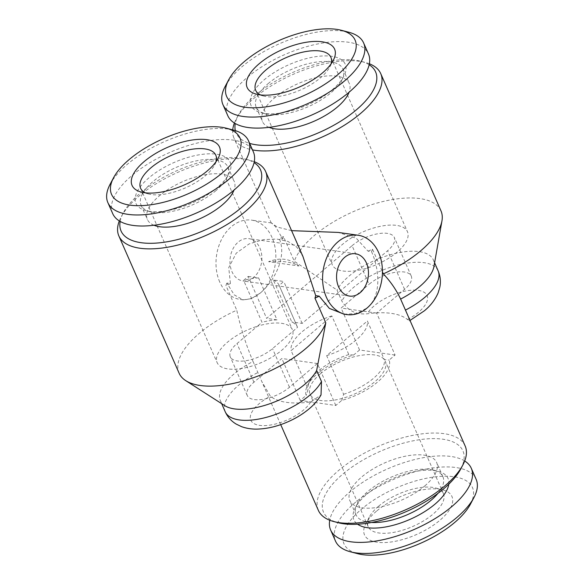 <?xml version="1.0" encoding="UTF-8"?>
<svg xmlns="http://www.w3.org/2000/svg" width="584" height="584" viewBox="0 0 584 584"><rect width="100%" height="100%" fill="white"/><g stroke="black" fill="none" stroke-linecap="round" stroke-linejoin="round"><path stroke-width="0.44" stroke-dasharray="2.92 2.19" d="M331.04 63.933A41.077 17.695 156.3 0 1 329.734 67.05A41.077 17.695 156.3 0 1 320.609 77.694A41.077 17.695 156.3 0 1 266.479 96.623A41.077 17.695 156.3 0 1 263.647 96.061A41.077 17.695 156.3 0 1 260.464 94.915M225.147 86.476A76.803 33.091 156.3 0 1 242.214 66.569A76.803 33.091 156.3 0 1 348.736 32.222M227.811 115.727A76.803 33.091 156.3 0 1 247.054 77.606A76.803 33.091 156.3 0 1 318.915 43.705A76.803 33.091 156.3 0 1 368.467 53.983M268.056 83.695A47.421 20.433 156.3 0 1 312.418 62.758A47.421 20.433 156.3 0 1 343.012 69.109A47.421 20.433 156.3 0 1 341.662 80.351A47.421 20.433 156.3 0 1 331.128 92.644A47.421 20.433 156.3 0 1 265.362 113.843A47.421 20.433 156.3 0 1 256.172 107.23A47.421 20.433 156.3 0 1 268.056 83.695M263.939 80.001A51.428 22.155 156.3 0 1 322.923 55.955A51.428 22.155 156.3 0 1 343.764 76.38A51.428 22.155 156.3 0 1 332.34 89.71A51.428 22.155 156.3 0 1 261.019 112.705A51.428 22.155 156.3 0 1 263.939 80.001M269.056 127.341A47.421 20.433 156.3 0 1 262.471 121.574A47.421 20.433 156.3 0 1 274.356 98.039A47.421 20.433 156.3 0 1 318.718 77.11A47.421 20.433 156.3 0 1 349.312 83.454A47.421 20.433 156.3 0 1 349.093 92.206M395.076 355.036L359.547 349.998L353.605 355.05A45.085 19.425 -23.7 0 0 307.666 385.163A45.085 19.425 -23.7 0 0 306.191 395.375L300.249 400.427L335.785 405.471L341.728 400.42A45.085 19.425 -23.7 0 0 389.134 360.087L395.076 355.036L376.665 313.097L404.566 289.357A26.718 11.512 -23.7 0 0 411.267 276.101A26.718 11.512 -23.7 0 0 394.032 272.524A26.718 11.512 -23.7 0 0 369.037 284.32L352.079 245.689L331.712 263.012A41.077 17.695 -23.7 0 0 332.238 264.72A41.077 17.695 -23.7 0 0 343.034 271.012A41.077 17.695 -23.7 0 0 367.248 268.056A41.077 17.695 156.3 0 0 407.457 231.702A41.077 17.695 156.3 0 0 396.66 225.402A41.077 17.695 156.3 0 0 353.517 236.666A41.077 17.695 156.3 0 0 331.712 263.012L266.625 318.375L248.215 276.429L243.616 280.349L262.026 322.288L257.347 326.266A41.077 17.695 -23.7 0 0 227.431 342.239A41.077 17.695 -23.7 0 0 217.138 362.62A41.077 17.695 -23.7 0 0 243.63 368.124A41.077 17.695 -23.7 0 0 282.065 349.991A41.077 17.695 -23.7 0 0 292.883 331.31A41.077 17.695 -23.7 0 0 292.358 329.602A41.077 17.695 -23.7 0 0 257.347 326.266L236.98 343.589A26.718 11.512 -23.7 0 0 230.286 356.853A26.718 11.512 -23.7 0 0 247.521 360.43A26.718 11.512 -23.7 0 0 272.516 348.633L297.555 327.332A46.749 20.141 -23.7 0 0 297.555 327.317A46.749 20.141 -23.7 0 0 291.774 321.945L273.363 279.999L283.751 281.473L279.145 285.386A46.749 20.141 -23.7 0 0 279.145 285.379A46.749 20.141 -23.7 0 0 273.363 279.999M344.071 314.199L356.357 313.557L367.051 308.031C381.695 296.073 379.564 269.494 371.534 251.66L368.015 251.156L356.225 238.221L338.245 232.425M291.591 230.651L277.312 227.074L271.436 222.942L275.633 226.796L282.729 239.06L279.21 238.564C287.255 256.471 274.553 280.868 260.449 292.912L251.346 298.658L243.097 299.869L234.235 294.883L226.899 283.065L230.417 283.561L228.746 267.618L236.213 253.201L249.149 243.908L263.45 239.615L276.779 239.046L288.029 241.469L296.738 247.047L302.986 256.624M219.752 282.05A40.07 29.689 -81.9 0 1 221.672 239.221A40.07 29.689 -81.9 0 1 251.543 220.124A40.07 29.689 -81.9 0 1 272.071 237.549A40.07 29.689 -81.9 0 1 260.449 292.912A40.07 29.689 -81.9 0 1 240.287 299.475A40.07 29.689 -81.9 0 1 219.752 282.05M224.803 405.683A53.429 23.024 156.3 0 1 220.358 400.697A53.429 23.024 156.3 0 1 233.746 374.183A53.429 23.024 156.3 0 1 253.047 361.474L261.8 381.52L270.348 396.193A80.147 34.529 -23.7 0 0 310.688 401.916L321.032 394.923M179.113 373.205A80.147 34.529 156.3 0 1 199.195 333.428A80.147 34.529 156.3 0 1 236.761 310.199C240.615 327.792 246.039 344.888 253.047 361.474M119.311 220.92A80.147 34.529 156.3 0 1 121.136 216.941A80.147 34.529 156.3 0 1 138.941 196.166A80.147 34.529 156.3 0 1 250.098 160.33A80.147 34.529 156.3 0 1 254.266 161.68M120.165 221.431A76.139 32.806 156.3 0 1 123.239 212.963A76.139 32.806 156.3 0 1 140.153 193.238A76.139 32.806 156.3 0 1 245.754 159.184A76.139 32.806 156.3 0 1 254.062 162.651M408.574 317.09L409.618 320.704L407.537 319.536A80.147 34.529 -23.7 0 0 367.197 313.812C356.006 314.791 347.56 310.549 341.859 301.081L337.019 290.051L294.307 261.245L283.474 236.571A80.147 34.529 -23.7 0 0 282.729 239.06M433.956 266.486A53.429 23.024 -23.7 0 0 433.306 259.844A53.429 23.024 -23.7 0 0 398.836 252.689A53.429 23.024 -23.7 0 0 348.845 276.283A53.429 23.024 -23.7 0 0 337.019 290.051M440.978 210.875A80.147 34.529 -23.7 0 0 389.28 200.144A80.147 34.529 -23.7 0 0 314.294 235.527A80.147 34.529 -23.7 0 0 294.307 261.245M369.365 63.773A80.147 34.529 -23.7 0 0 365.197 62.422A80.147 34.529 -23.7 0 0 254.04 98.265A80.147 34.529 -23.7 0 0 236.235 119.034A80.147 34.529 -23.7 0 0 234.41 123.02M232.731 129.889A80.147 34.529 -23.7 0 0 233.958 138.043A80.147 34.529 -23.7 0 0 252.5 149.905M368.015 251.156A80.147 34.529 -23.7 0 0 372.504 249.2L382.44 271.837M369.161 64.751A76.139 32.806 -23.7 0 0 360.846 61.284A76.139 32.806 -23.7 0 0 255.252 95.331A76.139 32.806 -23.7 0 0 238.338 115.063A76.139 32.806 -23.7 0 0 235.264 123.523M235.345 130.619A76.139 32.806 -23.7 0 0 249.638 143.387M460.761 468.937A76.139 32.806 -23.7 0 0 429.897 438.694A76.139 32.806 -23.7 0 0 342.574 474.303A76.139 32.806 -23.7 0 0 338.245 522.716M465.141 445.957A80.147 34.529 -23.7 0 0 413.435 435.226A80.147 34.529 -23.7 0 0 338.45 470.609A80.147 34.529 -23.7 0 0 318.368 510.387M226.899 283.065A80.147 34.529 -23.7 0 0 225.928 285.518L236.761 310.199M259.865 247.93A21.374 15.834 -81.9 0 1 258.843 270.772A21.374 15.834 -81.9 0 1 242.907 280.955A21.374 15.834 -81.9 0 1 231.965 271.662A21.374 15.834 -81.9 0 1 232.979 248.821A21.374 15.834 -81.9 0 1 248.915 238.637A21.374 15.834 -81.9 0 1 259.865 247.93M215.941 161.841A41.077 17.695 156.3 0 1 214.635 164.951A41.077 17.695 156.3 0 1 205.51 175.594A41.077 17.695 156.3 0 1 148.548 193.968A41.077 17.695 156.3 0 1 145.372 192.822M110.047 184.376A76.803 33.091 156.3 0 1 127.115 164.476A76.803 33.091 156.3 0 1 233.637 130.13M112.712 213.634A76.803 33.091 156.3 0 1 131.962 175.514A76.803 33.091 156.3 0 1 203.823 141.605A76.803 33.091 156.3 0 1 253.368 151.891M216.029 190.545A47.421 20.433 156.3 0 1 150.263 211.751A47.421 20.433 156.3 0 1 141.072 205.13A47.421 20.433 156.3 0 1 152.957 181.595A47.421 20.433 156.3 0 1 197.326 160.666A47.421 20.433 156.3 0 1 227.913 167.009A47.421 20.433 156.3 0 1 226.563 178.259A47.421 20.433 156.3 0 1 216.029 190.545M217.241 187.61A51.428 22.155 156.3 0 1 145.92 210.612A51.428 22.155 156.3 0 1 148.84 177.908A51.428 22.155 156.3 0 1 207.824 153.855A51.428 22.155 156.3 0 1 228.665 174.287A51.428 22.155 156.3 0 1 217.241 187.61M153.957 225.242A47.421 20.433 156.3 0 1 147.372 219.482A47.421 20.433 156.3 0 1 159.257 195.947A47.421 20.433 156.3 0 1 203.619 175.01A47.421 20.433 156.3 0 1 234.213 181.361A47.421 20.433 156.3 0 1 233.994 190.114M376.468 511.197A47.757 20.579 -23.7 0 0 365.861 523.571A47.757 20.579 -23.7 0 0 385.214 542.543A47.757 20.579 -23.7 0 0 439.986 520.205A47.757 20.579 -23.7 0 0 442.701 489.837A47.757 20.579 -23.7 0 0 376.468 511.197M378.49 506.306A41.077 17.695 -23.7 0 0 369.365 516.949A41.077 17.695 -23.7 0 0 368.197 526.688A41.077 17.695 -23.7 0 0 394.689 532.192A41.077 17.695 -23.7 0 0 433.124 514.059A41.077 17.695 -23.7 0 0 443.417 493.67A41.077 17.695 -23.7 0 0 435.452 487.939A41.077 17.695 -23.7 0 0 378.49 506.306M320.346 373.855A41.077 17.695 -23.7 0 0 310.053 394.244A41.077 17.695 -23.7 0 0 336.552 399.741A41.077 17.695 -23.7 0 0 374.979 381.608A41.077 17.695 -23.7 0 0 385.272 361.226A41.077 17.695 -23.7 0 0 358.78 355.722A41.077 17.695 -23.7 0 0 320.346 373.855M470.449 504.145A70.124 30.215 -23.7 0 0 442.022 476.281A70.124 30.215 -23.7 0 0 361.591 509.08A70.124 30.215 -23.7 0 0 357.605 553.676M476.135 479.311A76.803 33.091 -23.7 0 0 426.583 469.025A76.803 33.091 -23.7 0 0 354.722 502.934A76.803 33.091 -23.7 0 0 335.479 541.054M464.689 460.98A76.803 33.091 -23.7 0 0 349.882 491.896A76.803 33.091 -23.7 0 0 329.734 520.227M437.978 493.349A47.421 20.433 -23.7 0 0 442.928 476.77A47.421 20.433 -23.7 0 0 433.737 470.156A47.421 20.433 -23.7 0 0 367.971 491.356A47.421 20.433 -23.7 0 0 357.437 503.649A47.421 20.433 -23.7 0 0 356.087 514.891A47.421 20.433 -23.7 0 0 371.636 522.468M448.782 484.187A51.428 22.155 -23.7 0 0 438.08 471.295A51.428 22.155 -23.7 0 0 366.759 494.29A51.428 22.155 -23.7 0 0 355.335 507.62A51.428 22.155 -23.7 0 0 357.583 524.22M424.743 485.961A47.421 20.433 -23.7 0 0 436.628 462.426A47.421 20.433 -23.7 0 0 406.041 456.075A47.421 20.433 -23.7 0 0 361.671 477.011A47.421 20.433 -23.7 0 0 349.787 500.546A47.421 20.433 -23.7 0 0 380.381 506.89A47.421 20.433 -23.7 0 0 424.743 485.961M352.079 245.689A26.718 11.512 156.3 0 1 377.074 233.892A26.718 11.512 156.3 0 1 394.309 237.469A26.718 11.512 156.3 0 1 387.608 250.726L302.162 323.412L291.774 321.945M248.215 276.429L258.603 277.904L277.013 319.849A46.749 20.141 -23.7 0 0 262.026 322.288M277.013 319.849L266.625 318.375M258.603 277.904A46.749 20.141 -23.7 0 0 243.616 280.349M297.555 327.332L279.145 285.386L297.555 327.317M298.928 265.99C290.372 258.61 280.262 257.179 268.582 261.683L298.928 265.99A76.139 32.806 -23.7 0 0 268.582 261.683M302.162 323.412L283.751 281.473M341.728 400.42L343.611 394.266L326.653 355.634L367.387 320.988L384.345 359.62L389.134 360.087M335.785 405.471L317.375 363.533L289.474 387.265A26.718 11.512 156.3 0 1 264.479 399.054A26.718 11.512 156.3 0 1 247.244 395.477A26.718 11.512 156.3 0 1 253.938 382.221L281.838 358.488L317.375 363.533M300.249 400.427L281.838 358.488M353.605 355.05L348.809 354.576L331.851 315.944L291.117 350.597L308.075 389.229L306.191 395.375M359.547 349.998L341.129 308.053L369.037 284.32M326.653 355.634A41.077 17.695 -23.7 0 0 367.387 320.988M343.611 394.266A41.077 17.695 -23.7 0 0 384.345 359.62M371.534 251.66A80.147 34.529 -23.7 0 0 372.504 249.2M283.474 236.571A80.147 34.529 -23.7 0 0 279.21 238.564M230.417 283.561A80.147 34.529 -23.7 0 0 225.928 285.518M331.851 315.944A41.077 17.695 -23.7 0 0 291.117 350.597M348.809 354.576A41.077 17.695 -23.7 0 0 309.768 381.191A41.077 17.695 -23.7 0 0 308.075 389.229M376.665 313.097L341.129 308.053M310.688 401.916A33.39 14.388 156.3 0 1 303.6 409.968A33.39 14.388 156.3 0 1 259.595 425.356A33.39 14.388 156.3 0 1 259.187 403.668A33.39 14.388 156.3 0 1 270.348 396.193M225.205 411.735A53.429 23.024 156.3 0 1 238.593 385.221A53.429 23.024 156.3 0 1 257.887 372.512M407.537 319.536A33.39 14.388 -23.7 0 0 418.699 312.068A33.39 14.388 -23.7 0 0 418.29 290.372A33.39 14.388 -23.7 0 0 374.286 305.761A33.39 14.388 -23.7 0 0 367.197 313.812M438.146 270.881A53.429 23.024 -23.7 0 0 403.683 263.727A53.429 23.024 -23.7 0 0 353.692 287.321A53.429 23.024 -23.7 0 0 341.859 301.081M404.566 289.357L387.608 250.726M289.474 387.265L272.516 348.633M253.938 382.221L236.98 343.589M263.647 96.061L256.398 94.163M341.662 80.351L343.764 76.38M343.012 69.109L349.312 83.454M330.902 57.312L407.457 231.702M271.436 222.949L251.543 220.124M243.097 299.869L240.287 299.475M221.657 403.661L220.358 400.697M123.239 212.963L121.136 216.941M410.056 320.47L409.618 320.704M434.606 262.807L433.306 259.844M271.319 223.146L233.958 138.043M238.338 115.063L236.235 119.034M280.721 424.619L261.8 381.52M349.517 296.081L242.907 280.955M214.635 164.951L218.139 158.337M215.803 155.213L292.358 329.602M150.263 211.751L145.92 210.612M141.072 205.13L147.372 219.482M369.365 516.949L365.861 523.571M368.197 526.688L310.053 394.244M433.737 470.156L438.08 471.295M442.928 476.77L436.628 462.426M356.087 514.891L349.787 500.546M357.437 503.649L355.335 507.62M443.417 493.67L385.272 361.226M435.452 487.939L442.701 489.837M227.913 167.009L234.213 181.361M226.563 178.259L228.665 174.287M140.583 188.231L217.138 362.62M148.548 193.968L141.299 192.063M355.517 253.763L248.915 238.637M360.846 61.284L365.197 62.422M245.754 159.184L250.098 160.33M309.768 381.191L307.666 385.163M255.683 90.33L332.238 264.72M411.267 276.101L394.309 237.469M247.244 395.477L230.286 356.853M256.172 107.23L262.471 121.574M265.362 113.843L261.019 112.705M329.734 67.05L333.238 60.429"/><path stroke-width="0.88" d="M322.631 72.803A47.757 20.579 156.3 0 1 256.398 94.163A47.757 20.579 156.3 0 1 259.113 63.795A47.757 20.579 156.3 0 1 313.878 41.457A47.757 20.579 156.3 0 1 333.238 60.429A47.757 20.579 156.3 0 1 322.631 72.803M260.464 94.915A41.077 17.695 156.3 0 1 255.683 90.33A41.077 17.695 156.3 0 1 265.976 69.941A41.077 17.695 156.3 0 1 320.105 51.012A41.077 17.695 156.3 0 1 330.902 57.312A41.077 17.695 156.3 0 1 331.04 63.933M244.229 61.685A70.124 30.215 156.3 0 1 341.494 30.324A70.124 30.215 156.3 0 1 337.508 74.92A70.124 30.215 156.3 0 1 257.077 107.719A70.124 30.215 156.3 0 1 228.651 79.855A70.124 30.215 156.3 0 1 244.229 61.685M341.494 30.324L348.736 32.222A76.803 33.091 156.3 0 1 363.62 42.946A76.803 33.091 156.3 0 1 344.37 81.066A76.803 33.091 156.3 0 1 272.509 114.975A76.803 33.091 156.3 0 1 222.964 104.689A76.803 33.091 156.3 0 1 225.147 86.476L228.651 79.855M363.62 42.946L368.467 53.983A76.803 33.091 156.3 0 1 349.217 92.104A76.803 33.091 156.3 0 1 277.356 126.013A76.803 33.091 156.3 0 1 227.811 115.727L222.964 104.689M349.093 92.206A47.421 20.433 156.3 0 1 337.428 106.989A47.421 20.433 156.3 0 1 269.056 127.341M326.354 297.176A40.07 29.689 -81.9 0 1 328.274 254.347A40.07 29.689 -81.9 0 1 358.145 235.25A40.07 29.689 -81.9 0 1 378.673 252.668A40.07 29.689 -81.9 0 1 367.051 308.031A40.07 29.689 -81.9 0 1 346.889 314.594A40.07 29.689 -81.9 0 1 326.354 297.176M358.145 235.25L338.245 232.425L291.591 230.651M254.266 161.68A80.147 34.529 156.3 0 1 265.632 171.513L302.994 256.624L315.696 295.657L319.214 296.161L329.354 308.396L344.071 314.199L346.889 314.594M321.492 381.534A53.429 23.024 156.3 0 1 309.659 395.302A53.429 23.024 156.3 0 1 259.668 418.889A53.429 23.024 156.3 0 1 225.205 411.735C227.599 416.998 231.249 421.108 236.148 424.057L241.469 426.627C246.521 428.444 251.879 429.269 257.537 429.094C267.406 428.766 277.488 426.356 287.766 421.867C295.898 418.319 303.081 413.917 309.316 408.676C314.207 404.581 318.112 399.996 321.032 394.923L321.492 381.534L316.645 370.497A53.429 23.024 156.3 0 1 304.819 384.265A53.429 23.024 156.3 0 1 224.803 405.683L185.785 380.673A80.147 34.529 156.3 0 1 179.113 373.205L118.859 235.943A80.147 34.529 156.3 0 1 119.311 220.92M316.645 370.497L325.784 322.828A80.147 34.529 156.3 0 1 305.797 348.553A80.147 34.529 156.3 0 1 185.785 380.673M265.632 171.513A80.147 34.529 156.3 0 1 245.55 211.291A80.147 34.529 156.3 0 1 170.565 246.674A80.147 34.529 156.3 0 1 118.859 235.943M254.062 162.651A76.139 32.806 156.3 0 1 241.426 207.605A76.139 32.806 156.3 0 1 160.834 242.674A76.139 32.806 156.3 0 1 120.165 221.431M382.44 271.837L383.338 273.874C390.565 281.539 396.332 289.934 400.617 299.074L465.141 445.957A80.147 34.529 -23.7 0 1 462.864 464.966A80.147 34.529 -23.7 0 1 445.059 485.735A80.147 34.529 -23.7 0 1 333.902 521.578A80.147 34.529 -23.7 0 1 318.368 510.387L280.721 424.619M400.617 299.074A53.429 23.024 -23.7 0 0 419.911 286.364A53.429 23.024 -23.7 0 0 433.956 266.486L441.964 220.84A80.147 34.529 -23.7 0 0 440.978 210.875L380.731 73.613A80.147 34.529 -23.7 0 0 369.365 63.773M383.338 273.874A80.147 34.529 -23.7 0 0 420.896 250.645A80.147 34.529 -23.7 0 0 441.964 220.84M234.41 123.02A80.147 34.529 -23.7 0 0 232.731 129.889M252.5 149.905A80.147 34.529 -23.7 0 0 360.642 113.391A80.147 34.529 -23.7 0 0 380.731 73.613M235.264 123.523A76.139 32.806 -23.7 0 0 235.345 130.619M249.638 143.387A76.139 32.806 -23.7 0 0 356.525 109.697A76.139 32.806 -23.7 0 0 369.161 64.751M333.902 521.578L338.245 522.716A76.139 32.806 -23.7 0 0 443.847 488.669A76.139 32.806 -23.7 0 0 460.761 468.937L462.864 464.966M325.784 322.828L314.951 298.154A80.147 34.529 -23.7 0 0 319.214 296.161M366.467 263.055A21.374 15.834 -81.9 0 1 365.445 285.897A21.374 15.834 -81.9 0 1 349.517 296.081A21.374 15.834 -81.9 0 1 338.567 286.788A21.374 15.834 -81.9 0 1 339.589 263.946A21.374 15.834 -81.9 0 1 355.517 253.763A21.374 15.834 -81.9 0 1 366.467 263.055M144.014 161.695A47.757 20.579 156.3 0 1 198.786 139.364A47.757 20.579 156.3 0 1 218.139 158.337A47.757 20.579 156.3 0 1 207.532 170.71A47.757 20.579 156.3 0 1 141.299 192.063A47.757 20.579 156.3 0 1 144.014 161.695M145.372 192.822A41.077 17.695 156.3 0 1 140.583 188.231A41.077 17.695 156.3 0 1 150.876 167.849A41.077 17.695 156.3 0 1 189.311 149.716A41.077 17.695 156.3 0 1 215.803 155.213A41.077 17.695 156.3 0 1 215.941 161.841M222.409 172.82A70.124 30.215 156.3 0 1 141.978 205.619A70.124 30.215 156.3 0 1 113.552 177.762A70.124 30.215 156.3 0 1 129.137 159.585A70.124 30.215 156.3 0 1 226.395 128.225A70.124 30.215 156.3 0 1 222.409 172.82M226.395 128.225L233.637 130.13A76.803 33.091 156.3 0 1 248.521 140.853A76.803 33.091 156.3 0 1 229.278 178.967A76.803 33.091 156.3 0 1 157.417 212.875A76.803 33.091 156.3 0 1 107.865 202.597A76.803 33.091 156.3 0 1 110.047 184.376L113.552 177.762M248.521 140.853L253.368 151.891A76.803 33.091 156.3 0 1 234.118 190.004A76.803 33.091 156.3 0 1 162.257 223.913A76.803 33.091 156.3 0 1 112.712 213.634L107.865 202.597M233.994 190.114A47.421 20.433 156.3 0 1 222.329 204.896A47.421 20.433 156.3 0 1 153.957 225.242M329.734 520.227A76.803 33.091 -23.7 0 0 330.632 530.016L335.479 541.054A76.803 33.091 -23.7 0 0 350.363 551.778L357.605 553.676A70.124 30.215 -23.7 0 0 454.863 522.315A70.124 30.215 -23.7 0 0 470.449 504.145L473.952 497.524A76.803 33.091 -23.7 0 0 476.135 479.311L471.288 468.273A76.803 33.091 -23.7 0 0 464.689 460.98M350.363 551.778A76.803 33.091 -23.7 0 0 456.885 517.431A76.803 33.091 -23.7 0 0 473.952 497.524M330.632 530.016A76.803 33.091 -23.7 0 0 380.177 540.295A76.803 33.091 -23.7 0 0 452.038 506.394A76.803 33.091 -23.7 0 0 471.288 468.273M371.636 522.468A47.421 20.433 -23.7 0 0 431.043 500.305A47.421 20.433 -23.7 0 0 437.978 493.349M357.583 524.22A51.428 22.155 -23.7 0 0 435.16 503.999A51.428 22.155 -23.7 0 0 448.782 484.187M314.951 298.154A80.147 34.529 -23.7 0 0 315.696 295.657M405.464 310.104A53.429 23.024 -23.7 0 0 424.758 297.402A53.429 23.024 -23.7 0 0 438.146 270.881L434.606 262.807M225.205 411.735L221.657 403.661M438.146 270.881C440.402 276.21 440.949 281.685 439.803 287.299L438.095 292.949C435.182 299.694 430.62 305.636 424.415 310.768L409.618 320.704"/></g></svg>
